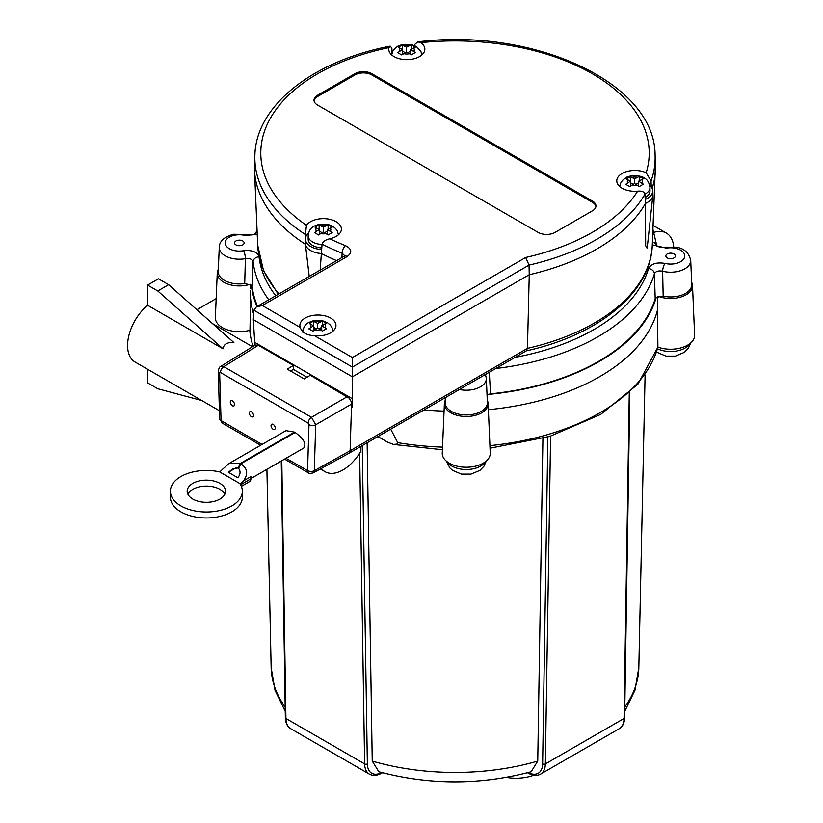 <?xml version="1.0" encoding="UTF-8"?>
<svg xmlns="http://www.w3.org/2000/svg" width="823" height="823" viewBox="0 0 823 823"><rect width="100%" height="100%" fill="white"/><g stroke="black" fill="none" stroke-linecap="round" stroke-linejoin="round"><path stroke-width="1.23" d="M242.734 240.964A4.794 2.767 180 0 1 244.143 242.929A4.794 2.767 180 0 1 239.339 245.696A4.794 2.767 180 0 1 234.545 242.929A4.794 2.767 180 0 1 237.508 240.367A4.794 2.767 180 0 1 242.734 240.964M674.037 253.978A4.794 2.767 180 0 1 675.436 255.932A4.794 2.767 180 0 1 670.642 258.7A4.794 2.767 180 0 1 665.848 255.932A4.794 2.767 180 0 1 668.801 253.371A4.794 2.767 180 0 1 674.037 253.978M223.023 348.808L157.779 290.961L168.633 284.686L233.876 342.543C227.364 342.059 223.743 344.148 223.023 348.808L147.605 305.271A35.986 20.781 120 0 0 128.614 336.669A35.986 20.781 120 0 0 135.034 362.007L219.412 410.718M360.669 446.508L360.669 451.518A35.986 20.781 -60 0 1 325.034 471.702A35.986 20.781 -60 0 1 321.351 468.431M653.915 232.364A35.986 20.781 -60 0 1 666.383 233.074A35.986 20.781 -60 0 1 673.718 246.838M506.412 777.375A32.92 19.001 0 0 0 517.358 778.198A32.92 19.001 0 0 0 533.818 775.204M444.07 411.099A204.588 118.121 180 0 1 424.051 409.916M253.659 314.129A204.588 118.121 180 0 1 250.573 298.008A44516.615 11277.363 -80.3 0 1 250.552 290.57M657.546 296.609A43049.916 7054.139 84.2 0 1 657.454 310.158A204.588 118.121 180 0 1 488.389 409.689M495.724 368.529A202.314 116.804 0 0 0 654.408 273.822C655.725 271.292 658.462 270.438 662.638 271.251A20.081 11.594 0 0 0 690.713 260.335L691.752 284.47A21.11 12.191 180 0 1 663.173 296.167L656.25 297.37A203.96 117.751 180 0 1 488.08 394.454L490.529 393.857L489.294 372.243M257.013 306.567A203.96 117.751 180 0 1 251.385 285.159L252.157 286.62L253.103 261.724A202.314 116.804 0 0 0 268.771 299.778M400.297 46.098L402.334 45.018L406.531 47.189L411.284 44.833L415.358 47.127L410.605 49.545L415.358 52.538L411.284 54.894L406.531 51.89L401.789 54.956L397.715 52.672L402.468 49.545L398.26 47.374L400.297 46.098M628.309 177.737L630.346 176.657L634.543 178.838L639.296 176.472L643.37 178.766L638.617 181.183L643.37 184.177L639.296 186.533L634.543 183.539L629.801 186.595L625.727 184.311L630.48 181.183L626.272 179.013L628.309 177.737M311.413 322.297L313.44 321.217L317.647 323.388L322.4 321.032L326.474 323.326L321.721 325.743L326.474 328.737L322.4 331.093L317.647 328.089L312.894 331.155L308.831 328.871L313.573 325.743L309.376 323.573L311.413 322.297M317.112 226.016L319.149 224.926L323.346 227.179L328.099 224.782L332.173 227.138L327.42 229.524L332.173 232.621L328.099 234.967L323.346 231.88L318.604 234.967L314.53 232.621L319.283 229.524L315.075 227.271L317.112 226.016M644.944 194.125A15.164 8.755 0 0 0 649.985 187.613L649.985 191.059A15.164 8.755 180 0 1 645.139 197.469M321.783 247.949A15.164 8.755 180 0 1 308.183 239.246L308.183 235.79A15.164 8.755 0 0 0 322.019 244.513M303.059 329.714A18.044 10.411 0 0 0 302 330.712M314.479 335.661C306.825 335.373 302.072 332.626 300.21 327.42A18.044 10.411 180 0 1 299.881 325.435A18.044 10.411 180 0 1 317.925 315.014A18.044 10.411 180 0 1 335.959 325.435A18.044 10.411 180 0 1 314.479 335.661L352.388 357.542L352.388 367.089L529.024 265.109A200.164 115.559 0 0 0 644.944 194.177C644.234 191.79 641.806 190.782 637.65 191.162A18.044 10.411 180 0 1 616.777 180.875A18.044 10.411 180 0 1 627.054 171.472A18.044 10.411 180 0 1 646.178 172.779L651.055 181.019A3369.064 722.481 -83.7 0 1 651.219 186.718A200.401 115.704 180 0 1 651.158 186.883A17.869 10.318 180 0 1 652.69 190.802A17.869 10.318 180 0 1 645.355 199.392A200.401 115.704 180 0 1 645.263 199.547A3369.064 842.268 -82.2 0 1 644.944 194.177M333.654 330.527A18.044 10.411 0 0 0 332.78 329.714M219.936 499.067A19.196 11.08 180 0 1 199.022 501.464A19.196 11.08 180 0 1 187.171 491.228A19.196 11.08 180 0 1 206.367 480.148A19.196 11.08 180 0 1 225.553 491.228A19.196 11.08 180 0 1 219.936 499.067M224.854 494.201A19.196 11.08 0 0 0 206.367 486.105A19.196 11.08 0 0 0 187.881 494.201M249.318 413.074A2.973 1.718 60 0 1 249.935 411.706A2.973 1.718 60 0 1 252.908 413.424A2.973 1.718 60 0 1 252.908 416.86A2.973 1.718 60 0 1 250.614 416.068A2.973 1.718 60 0 1 249.318 413.074M230.317 402.097A2.973 1.718 60 0 1 230.934 400.739A2.973 1.718 60 0 1 233.907 402.457A2.973 1.718 60 0 1 233.907 405.893A2.973 1.718 60 0 1 231.613 405.091A2.973 1.718 60 0 1 230.317 402.097M271.034 425.604A2.973 1.718 60 0 1 271.652 424.246A2.973 1.718 60 0 1 274.625 425.964A2.973 1.718 60 0 1 274.625 429.4A2.973 1.718 60 0 1 272.331 428.598A2.973 1.718 60 0 1 271.034 425.604M237.981 467.968L239.071 467.341L237.981 467.968A4.907 4.012 122.3 0 1 238.526 468.287C240.769 471.188 240.532 474.346 237.826 477.762L228.331 472.279L232.95 468.781L237.981 467.968A23.99 13.847 120 0 0 240.295 463.493L229.092 463.483L222.766 469.069A23.99 13.847 120 0 1 219.7 471.929L240.326 483.842A23.99 13.847 120 0 0 243.392 480.971C248.453 474.079 247.6 468.359 240.841 463.802A23.99 13.847 -60 0 1 238.526 468.287M236.335 467.659L228.331 472.279M240.295 463.493L294.583 432.147L294.583 432.775M241.355 486.362L249.647 481.568A5.946 3.436 -120 0 0 250.881 478.852L250.881 476.651L243.392 480.971M240.326 483.842L240.09 483.975A35.986 20.781 180 0 1 242.353 491.228A35.986 20.781 180 0 1 206.367 512.009A35.986 20.781 180 0 1 170.382 491.228A35.986 20.781 180 0 1 219.7 471.929M170.382 491.228L170.382 497.185A35.986 20.781 0 0 0 206.367 517.955A35.986 20.781 0 0 0 242.353 497.185L242.353 491.228M250.881 478.585L303.728 448.072C306.691 444.039 303.821 438.834 295.118 432.466L240.841 463.802M309.222 276.425L305.415 244.297A18.044 10.411 180 0 0 321.371 253.515L320.168 270.109M652.69 190.802L652.855 194.722A18.044 10.411 180 0 1 652.824 195.617A18.044 10.411 180 0 1 645.499 203.374L645.355 199.392M647.166 248.299L645.674 245.717L645.499 203.374A200.565 115.796 0 0 1 529.251 274.717L527.45 348.366L350.114 450.747L351.555 404.093L350.958 401.089L349.209 398.219L310.322 375.267L304.222 378.909L287.258 369.116L293.358 365.474L258.36 345.269L255.336 345.002M352.388 398.764L352.388 376.831L253.319 319.633L254.698 342.358L352.388 398.764L352.131 407.385L351.442 407.776M253.319 319.633L253.896 310.22L352.388 367.089L352.388 376.831L529.251 274.717L529.024 265.109L525.691 257.486L352.388 357.542M526.134 350.907L527.45 348.366A197.345 113.934 180 0 0 652.279 245.203C650.9 292.649 598.3 335.115 526.134 350.907M321.443 249.503A17.869 10.318 180 0 1 305.58 240.337A200.401 115.704 180 0 1 305.384 240.213A3369.064 1970.56 63 0 1 305.354 234.493L306.506 225.327A18.044 10.411 180 0 1 326.638 218.815A18.044 10.411 180 0 1 341.391 229.051A18.044 10.411 180 0 1 329.807 238.783C325.651 239.688 323.058 241.478 322.05 244.133A3369.064 2058.251 60.7 0 1 321.659 249.616A200.401 115.704 180 0 1 321.443 249.503L321.371 253.515A200.565 115.796 0 0 0 336.597 260.624M414.607 45.584A3369.064 2599.651 158.1 0 0 414.679 44.545L417.765 41.87L420.82 42.673A18.044 10.411 180 0 1 424.853 49.226A18.044 10.411 180 0 1 406.809 59.647A18.044 10.411 180 0 1 388.765 49.226A18.044 10.411 180 0 1 388.991 47.6L390.195 46.139C313.388 60.912 256.262 105.138 254.893 154.889L254.492 164.302A200.565 115.796 0 0 0 254.492 170.011A200.565 115.796 0 0 0 305.415 244.297L305.58 240.337M390.195 46.139L391.871 48.073A3369.064 2567.554 154.3 0 0 392.077 52.919M339.086 234.144A18.044 10.411 0 0 0 338.212 233.341M308.491 233.341A18.044 10.411 0 0 0 305.374 238.341M391.943 53.516A18.044 10.411 0 0 0 391.069 54.328M422.549 54.328A18.044 10.411 0 0 0 421.674 53.516M651.219 186.718A18.044 10.411 0 0 0 649.676 185.154M619.956 185.154A18.044 10.411 0 0 0 619.081 185.967M300.21 327.42L262.3 305.528L256.354 306.948L253.896 310.22M327.42 231.088L324.704 232.662M321.988 232.662L319.283 231.088M319.283 229.524L319.283 234.37M319.149 224.926L319.149 229.452M323.346 227.179L323.346 231.88M328.099 224.782L328.099 229.133M327.42 229.524L327.42 234.37M321.721 327.307L319.005 328.881M316.289 328.881L313.573 327.307M313.573 325.743L313.573 330.568M313.44 321.217L313.44 325.671M317.647 323.388L317.647 328.089M322.4 321.032L322.4 325.352M321.721 325.743L321.721 330.527M638.617 182.747L635.901 184.321M633.185 184.321L630.48 182.747M630.48 181.183L630.48 186.008M630.346 176.657L630.346 181.111M634.543 178.838L634.543 183.539M639.296 176.472L639.296 180.793M638.617 181.183L638.617 185.967M410.605 51.108L407.889 52.672M405.173 52.672L402.468 51.108M402.468 49.545L402.468 54.369M402.334 45.018L402.334 49.462M406.531 47.189L406.531 51.89M411.284 44.833L411.284 49.154M410.605 49.545L410.605 54.328M595.903 206.573A11.903 6.872 0 0 0 592.467 202.335L371.801 74.934A11.903 6.872 0 0 0 354.97 74.934L317.513 96.558A11.903 6.872 0 0 0 314.077 100.787M592.467 210.801L555.011 232.425A11.903 6.872 180 0 1 538.18 232.425L317.513 105.025A11.903 6.872 180 0 1 314.026 100.159A11.903 6.872 180 0 1 317.513 95.303L354.97 73.679A11.903 6.872 180 0 1 371.801 73.679L592.467 201.079A11.903 6.872 180 0 1 595.955 205.945A11.903 6.872 180 0 1 592.467 210.801M307.37 470.633A4.794 2.767 120 0 0 308.368 472.834C308.512 473.513 310.127 473.534 313.213 472.896L348.849 453.329A5.946 3.436 -120 0 0 348.89 453.308A5.946 3.436 -120 0 0 350.114 450.747L314.293 470.694L315.713 424.771L311.506 417.312A4.794 2.767 120 0 0 308.172 423.156L308.985 424.596L307.565 470.53L286.003 458.308M254.78 345.341L254.698 342.358M352.131 407.385L351.462 407.004M293.358 365.474L293.358 369.393L306.989 377.263M229.092 463.483L285.972 430.645L294.583 432.147M347.347 396.645L311.506 417.312L223.794 366.667L220.739 366.42L255.305 345.022M262.033 444.461L221.058 420.584A4.794 2.675 178.3 0 1 219.659 418.763L218.239 371.204A4.794 2.675 -1.7 0 0 219.648 373.014L220.461 372.51L308.172 423.156M258.36 345.269L223.794 366.667A4.794 2.767 120 0 0 220.461 372.51M351.555 404.093L315.713 424.771A4.794 2.87 -178.2 0 1 308.985 424.596M293.358 369.393L290.591 371.05M367.13 442.774L372.243 761.08L378.817 771.727M531.164 771.727L537.748 761.08L542.923 438.392M390.719 429.153L397.735 442.651L397.108 444.07L393.487 444.441L387.448 442.054L377.911 436.55M250.151 284.285A22.077 12.746 180 0 1 227.95 284.089A22.077 12.746 180 0 1 217.272 272.855A22.077 12.746 180 0 1 218.332 269.255M250.573 298.008L249.986 330.249A23.99 13.847 180 0 1 249.791 330.301A23.99 13.847 180 0 1 215.359 317.493L217.272 272.855M691.659 282.361A21.871 12.633 180 0 1 692.513 285.55A21.871 12.633 180 0 1 681.125 296.949A21.871 12.633 180 0 1 658.369 296.321M487.267 400.359A21.871 12.633 180 0 1 488.121 403.548A21.871 12.633 180 0 1 466.26 416.489A21.871 12.633 180 0 1 444.389 403.548A21.871 12.633 180 0 1 445.243 400.359M488.121 403.548L490.241 453.041A23.99 13.847 180 0 1 466.26 467.238A23.99 13.847 180 0 1 442.27 453.041L444.389 403.548M657.454 310.158L657.906 347.121A23.99 13.847 180 0 0 682.514 347.419A23.99 13.847 180 0 0 694.622 335.043L692.513 285.55M196.892 309.746L216.171 298.615M249.791 330.301A205.462 118.625 0 0 0 253.114 346.38M490.035 448.196L549.826 436.375L600.687 414.432L637.897 384.197L657.906 347.121M147.605 369.26L147.605 382.87L157.779 388.744L201.758 400.523M147.605 305.271L147.605 285.077L158.458 278.812L168.633 284.686M147.605 285.077L157.779 290.961M257.517 306.279A203.353 117.401 180 0 1 252.157 286.62M656.25 297.37L655.211 298.78A203.353 117.401 180 0 1 490.529 393.857M487.041 395.009L488.08 394.454M459.378 389.516A20.081 11.594 0 0 0 486.331 378.333L487.36 402.468A21.11 12.191 180 0 1 466.26 414.957A21.11 12.191 180 0 1 445.15 402.468L445.356 397.612M275.756 295.745A196.368 113.368 180 0 1 259.039 256.807C257.27 251.91 252.126 249.873 243.598 250.706A5.946 1.461 79.7 0 1 245.388 258.669A18156.666 6161.492 78.1 0 1 244.719 283.544L251.385 285.159M244.719 283.544A21.11 12.191 180 0 1 218.239 271.456L219.268 247.332A20.081 11.594 0 0 0 245.388 258.669C249.657 258.113 252.229 259.132 253.103 261.724A5.946 4.845 173.6 0 1 259.039 256.807M663.173 296.167A18156.666 7551.704 -74.2 0 1 662.638 271.251A5.946 1.934 -75.9 0 1 665.005 263.411C656.672 262.074 651.188 263.792 648.545 268.555A5.946 4.784 -163.5 0 1 654.408 273.822L655.211 298.78M257.115 231.448A5.946 4.784 -163.5 0 0 255.819 233.218L257.033 229.483M243.598 250.706A14.135 8.158 180 0 1 225.224 242.497A14.135 8.158 180 0 1 244.976 235.44A5.946 1.934 -75.9 0 1 246.427 234.524L233.454 234.257C224.062 236.973 219.329 241.324 219.268 247.332M656.764 245.727A5.946 4.845 173.6 0 0 652.413 242.147M656.857 246.242L656.661 245.624C657.711 246.89 660.602 247.404 665.323 247.157A5.946 1.461 79.7 0 1 666.393 248.155A14.135 8.158 180 0 1 684.757 256.354A14.135 8.158 180 0 1 665.005 263.411M485.416 461.724A20.349 11.748 180 0 1 466.26 469.522A20.349 11.748 180 0 1 447.095 461.724M689.808 343.716A20.349 11.748 180 0 1 657.587 348.787M403.959 45.707A7.489 4.321 180 0 1 409.268 45.615M413.558 47.837A7.489 4.321 180 0 1 413.732 51.345M409.659 53.701A7.489 4.321 180 0 1 403.579 53.598M399.741 51.119A7.489 4.321 180 0 1 399.885 48.053M631.971 177.346A7.489 4.321 180 0 1 637.269 177.264M641.57 179.476A7.489 4.321 180 0 1 641.745 182.984M637.671 185.34A7.489 4.321 180 0 1 631.591 185.237M627.743 182.757A7.489 4.321 180 0 1 627.898 179.692M315.075 321.906A7.489 4.321 180 0 1 320.373 321.814M324.674 324.036A7.489 4.321 180 0 1 324.838 327.544M320.775 329.9A7.489 4.321 180 0 1 314.695 329.797M310.847 327.317A7.489 4.321 180 0 1 311.001 324.252M320.497 225.533A7.489 4.321 180 0 1 326.196 225.533M330.27 227.878A7.489 4.321 180 0 1 330.27 231.17M326.196 233.526A7.489 4.321 180 0 1 320.497 233.526M316.433 231.17A7.489 4.321 180 0 1 316.433 227.878M250.881 478.852L240.583 484.788M278.966 293.893A197.345 113.934 180 0 1 257.702 245.203L254.492 170.011M651.055 181.019A200.164 115.559 0 0 0 655.098 154.889L655.489 164.127A200.555 115.796 180 0 1 652.094 188.405M254.893 154.889A200.164 115.559 0 0 0 305.354 234.493M322.05 244.133A200.164 115.559 0 0 0 342.08 253.165L344.816 255.809M341.977 257.517L342.08 253.165A5.946 2.736 111.5 0 1 345.434 245.635A194.218 112.134 180 0 1 329.807 238.783M262.3 305.528L347.193 256.519A5.946 3.436 -120 0 0 344.22 256.22L345.022 255.603L344.847 256.282M347.193 256.519C352.45 252.568 351.863 248.937 345.434 245.635M637.65 191.162A194.218 112.134 180 0 1 525.691 257.486M306.506 225.327A194.218 112.134 180 0 1 388.991 47.6M652.155 188.539A200.555 115.796 0 0 0 655.489 170.186A200.555 115.796 0 0 0 655.55 167.151M317.513 95.303L317.513 96.558M354.97 73.679L354.97 74.934M371.801 73.679L371.801 74.934M592.467 201.079L592.467 202.335M420.82 42.673A194.218 112.134 180 0 1 646.178 172.779M313.213 472.896A5.082 2.932 -120 0 0 314.293 470.694A4.794 2.87 1.8 0 1 307.565 470.53M221.058 420.584L219.648 373.014M221.264 420.923A4.794 2.767 120 0 0 222.251 423.115L219.659 418.763M359.651 453.175L364.64 763.919L285.92 718.469A1.924 1.132 179.1 0 1 285.365 717.697C285.519 722.954 287.299 726.616 290.694 728.674A23.034 13.302 -60 0 1 285.92 718.469L281.795 460.736M381.677 772.53A21.11 12.191 -60 0 1 367.356 763.888A1.924 1.132 179.1 0 1 364.64 763.919A23.034 13.302 120 0 0 369.404 774.114L290.694 728.674M382.201 772.674A1.924 1.111 60 0 1 381.882 773.075L382.458 772.735M367.356 763.888L362.254 445.593M629.276 393.188L624.06 718.469A1.924 1.132 0.9 0 0 624.626 717.697C624.462 722.954 622.692 726.616 619.297 728.674L540.577 774.114A23.034 13.302 -120 0 0 545.351 763.919L550.597 436.139M547.871 436.962L542.635 763.888A1.924 1.132 0.9 0 0 545.351 763.919L624.06 718.469A23.034 13.302 60 0 1 619.297 728.674M527.78 772.674A1.924 1.111 120 0 0 528.109 773.075C532.851 775.719 537.008 776.068 540.577 774.114M542.635 763.888A21.11 12.191 60 0 1 528.315 772.53M624.729 711.381L634.955 690.25L638.833 667.597A183.858 106.146 180 0 1 624.791 706.998M285.19 706.998A183.858 106.146 180 0 1 271.148 667.597L266.909 469.326M537.748 761.08A183.858 106.146 180 0 1 372.243 761.08M442.527 447.136A205.349 118.563 180 0 1 397.735 442.651M657.906 347.039A205.349 118.563 180 0 1 489.922 445.624M648.545 268.555A196.368 113.368 180 0 1 515.064 357.367M652.3 244.812L666.393 248.155M244.976 235.44L257.249 234.462M320.332 468.987L325.034 471.702M212.622 323.686L252.538 346.74M653.123 225.42L666.383 233.074M250.706 284.604L250.552 288.173M486.228 461.055L483.955 466.24L479.932 470.386L471.023 474.11L461.497 474.11L452.64 470.427L449.986 468.061L446.282 461.055M690.62 343.057L688.347 348.242L684.314 352.378L675.405 356.112L665.889 356.112L656.589 352.1M421.921 54.925L420.862 51.335L416.376 46.53L411.161 44.442L402.581 44.411L397.674 46.263L394.639 48.65L392.746 51.345L391.697 54.925M649.985 187.613C649.203 182.541 647.341 179.393 644.388 178.169C641.323 174.939 628.35 175.073 625.686 177.902L622.651 180.288L620.758 182.984L619.709 186.564M333.027 331.124L331.978 327.533L330.198 324.951L327.492 322.729L322.277 320.641L313.697 320.61L308.79 322.462C305.323 324.128 303.317 327.359 302.761 332.173M338.459 234.75L337.409 231.16L335.619 228.578L332.924 226.356L327.698 224.268L319.129 224.237L314.221 226.088C310.755 227.745 308.748 230.985 308.183 235.79M647.156 248.474L652.824 195.617M278.256 294.305L263.504 270.572L257.702 245.203M256.354 306.948L344.22 256.22M652.279 245.203L655.489 164.127M655.098 154.889C654.923 82.495 533.047 27.169 417.765 41.87M348.89 453.308L526.473 350.783M218.239 371.204C218.867 368.2 219.7 366.616 220.739 366.42M308.368 472.834L284.604 459.111M260.634 445.274L222.251 423.115M285.365 717.697L281.25 461.055M369.404 774.114C372.973 776.068 377.129 775.719 381.882 773.075M629.832 392.664L624.626 717.697M527.522 772.735L528.109 773.075M638.833 667.597L645.098 374.928M285.262 711.381L275.026 690.25L271.148 667.597M378.817 771.748C429.596 785.193 480.385 785.193 531.174 771.748M393.487 444.441L442.414 449.728M255.737 233.444L255.871 233.166C255.346 234.411 252.198 234.864 246.427 234.524M652.948 229.483L656.805 245.768M486.331 378.333L485.436 374.465M665.323 247.157L676.341 247.229C684.139 248.351 688.923 252.723 690.713 260.335"/></g></svg>
